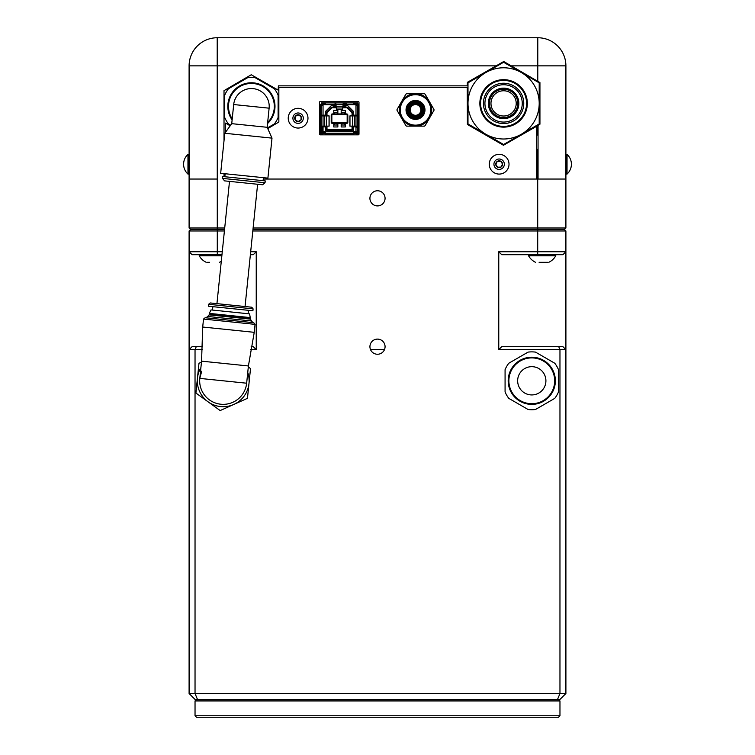 <?xml version="1.0" encoding="UTF-8"?>
<svg xmlns="http://www.w3.org/2000/svg" width="755" height="755" viewBox="0 0 755 755"><rect width="100%" height="100%" fill="white"/><g stroke="black" fill="none" stroke-linecap="round" stroke-linejoin="round"><path stroke-width="1.13" d="M537.749 179.048L537.749 149.377L536.56 149.377M217.289 179.048L189.099 179.048L189.099 65.855L217.213 65.855L217.289 228.001L224.707 228.001M497.403 65.855L217.213 65.855L217.213 37.75A28.105 28.105 0 0 0 189.099 65.855A28.105 28.105 0 0 1 217.213 37.75L537.787 37.75A28.105 28.105 0 0 1 565.901 65.855L565.901 179.048L538.051 179.048L538.051 125.472L539.938 124.207L539.938 82.578L503.745 61.514L467.402 82.323L467.251 85.843L278.406 85.843L278.104 90.09L251.255 74.754L224.018 90.657L224.018 140.685M224.018 173.622L224.018 176.651M187.967 174.084L187.967 154.341A13.335 13.335 0 0 0 187.967 174.084L189.099 174.084M567.033 174.084L565.901 174.084L567.033 174.084A13.335 13.335 0 0 0 567.033 154.341L567.033 174.084A13.335 13.335 0 0 0 571.403 164.213M267.742 128.614L278.85 122.036L278.85 87.325L467.251 87.325L467.402 124.462L503.443 145.271L536.56 126.321L536.56 179.048L263.268 179.048M225.5 132.276L225.5 123.093L230.181 125.802M358.993 102.265A0.746 0.746 0 0 0 358.248 101.529L320.271 101.529A0.746 0.746 0 0 0 319.535 102.265L319.535 134.097A0.746 0.746 0 0 0 320.271 134.834L358.248 134.834A0.746 0.746 0 0 0 358.993 134.097L358.993 102.265M224.018 135.06L224.594 135.06L224.018 135.06M536.56 135.06L538.051 135.06L536.56 135.06M408.983 106.162A7.541 7.541 0 0 1 422.036 106.162A7.541 7.541 0 0 1 415.505 117.469A7.541 7.541 0 0 1 408.983 106.162M429.538 101.831L433.974 109.503A18.469 18.469 0 0 1 433.974 110.353L429.538 118.025A16.204 16.204 0 0 0 415.505 93.724L424.376 93.724A18.469 18.469 0 0 1 425.103 94.148L433.974 109.503M401.471 118.025L397.045 110.353A18.469 18.469 0 0 1 397.045 109.503L401.471 101.831A16.204 16.204 0 0 0 415.505 126.132L406.634 126.132A18.469 18.469 0 0 1 405.907 125.707L397.045 110.353M428.698 117.544A15.242 15.242 0 0 0 415.505 94.686A15.242 15.242 0 0 0 402.311 117.544A15.242 15.242 0 0 0 428.698 117.544A15.242 15.242 0 0 1 407.889 123.122A15.242 15.242 0 0 1 402.311 102.312A15.242 15.242 0 0 1 423.121 96.734A15.242 15.242 0 0 1 428.698 117.544A15.242 15.242 0 0 1 407.889 123.122A15.242 15.242 0 0 1 402.311 102.312A15.242 15.242 0 0 1 423.121 96.734A15.242 15.242 0 0 1 428.698 117.544M415.505 93.724A16.204 16.204 0 0 0 401.471 101.831L405.907 94.148A18.469 18.469 0 0 1 406.634 93.724L424.376 93.724M415.505 126.132A16.204 16.204 0 0 0 429.538 118.025L425.103 125.707A18.469 18.469 0 0 1 424.376 126.132L406.634 126.132M422.036 113.694A7.541 7.541 0 0 0 415.505 102.397A7.541 7.541 0 0 0 408.983 113.694A7.541 7.541 0 0 0 422.036 113.694M423.602 114.6A9.343 9.343 0 0 0 415.505 100.585A9.343 9.343 0 0 0 407.417 114.6A9.343 9.343 0 0 0 423.602 114.6M303.302 118.167A5.2 5.2 0 0 0 295.488 113.684A5.2 5.2 0 0 0 295.516 122.688A5.2 5.2 0 0 0 303.302 118.167M307.974 118.157A9.872 9.872 0 0 0 293.148 109.645A9.872 9.872 0 0 0 293.195 126.746A9.872 9.872 0 0 0 307.974 118.157M301.047 116.591L298.093 114.779L295.158 116.487A3.397 3.397 0 0 0 298.112 121.583A3.397 3.397 0 0 0 301.047 116.478A3.397 3.397 0 0 0 295.158 116.487L295.167 119.885L298.112 121.583L301.056 119.875L301.047 116.478L298.093 114.779L295.158 116.487L295.167 119.885L298.112 121.583L301.056 119.752M494.525 161.815A5.2 5.2 0 0 0 499.376 169.413A5.2 5.2 0 0 0 503.528 161.419A5.2 5.2 0 0 0 494.525 161.815M490.382 159.664A9.872 9.872 0 0 0 499.584 174.075A9.872 9.872 0 0 0 507.464 158.899A9.872 9.872 0 0 0 490.382 159.664M495.808 164.26L497.573 167.232L500.971 167.081A3.397 3.397 0 0 0 500.707 161.202A3.397 3.397 0 0 0 495.752 164.363A3.397 3.397 0 0 0 500.971 167.081L502.537 164.061L500.707 161.202L497.319 161.353L495.752 164.363L497.573 167.232L500.971 167.081L502.537 164.061L500.707 161.202L497.262 161.457M467.987 123.952L467.987 82.842L503.594 62.278L539.202 82.842L539.202 123.952L503.594 144.507L467.987 123.952M485.795 134.23A35.608 35.608 0 0 0 539.202 103.397A35.608 35.608 0 0 0 485.795 72.555A35.608 35.608 0 0 0 485.795 134.23M524.149 91.525A23.735 23.735 0 0 1 503.594 127.133A23.735 23.735 0 0 1 483.04 91.525A23.735 23.735 0 0 1 524.149 91.525M523.498 91.902A22.98 22.98 0 0 1 503.594 126.378A22.98 22.98 0 0 1 483.691 91.902A22.98 22.98 0 0 1 523.498 91.902M521.063 93.309A20.177 20.177 0 0 1 503.594 123.565A20.177 20.177 0 0 1 486.126 93.309A20.177 20.177 0 0 1 521.063 93.309A20.177 20.177 0 0 1 503.594 123.565A20.177 20.177 0 0 1 486.126 93.309A20.177 20.177 0 0 1 521.063 93.309M516.807 95.762A15.26 15.26 0 0 1 503.594 118.658A15.26 15.26 0 0 1 490.382 95.762A15.26 15.26 0 0 1 516.807 95.762M515.835 96.329A14.128 14.128 0 0 1 503.594 117.525A14.128 14.128 0 0 1 491.354 96.329A14.128 14.128 0 0 1 515.835 96.329M509.908 114.326A12.627 12.627 0 0 1 490.967 103.397A12.627 12.627 0 0 1 509.908 92.459A12.627 12.627 0 0 1 509.908 114.326M267.44 127.935L274.395 123.924A28.926 28.926 0 0 0 278.104 117.487L278.104 95.234A28.926 28.926 0 0 0 274.395 88.797L255.124 77.671A28.926 28.926 0 0 0 247.687 77.671L228.416 88.797A28.926 28.926 0 0 0 224.707 95.234L224.707 117.487A28.926 28.926 0 0 0 228.416 123.924L230.624 125.198M267.534 123.565A23.584 23.584 0 0 0 266.062 87.882A23.584 23.584 0 0 0 232.115 119.932M267.648 122.518A22.905 22.905 0 0 0 265.326 88.175A22.905 22.905 0 0 0 232.219 118.875M253.114 228.001L537.711 228.001L537.711 179.048L536.56 179.048M565.901 179.048L565.901 228.001L564.419 229.492L252.963 229.492L564.419 229.492L565.901 230.973L565.901 251.736L565.901 230.973L564.419 229.492M224.405 230.973L217.289 230.973L217.289 228.001L189.099 228.001L190.581 229.492L224.556 229.492L190.581 229.492L189.099 228.001L189.099 179.048M369.922 198.338A7.578 7.578 0 0 0 381.284 204.898A7.578 7.578 0 0 0 381.284 191.779A7.578 7.578 0 0 0 369.922 198.338M565.901 230.973L537.711 230.973L537.711 228.001L565.901 228.001M384.465 349.65A7.578 7.578 0 0 0 377.5 339.108A7.578 7.578 0 0 0 370.535 349.65L384.465 349.65L370.535 349.65M377.5 354.255A7.578 7.578 0 0 0 384.059 342.893A7.578 7.578 0 0 0 370.941 342.893A7.578 7.578 0 0 0 377.5 354.255M202.472 349.65L195.035 349.65L195.035 693.515L559.965 693.515L559.965 349.65L498.762 349.65L498.762 251.736L565.901 251.736L565.901 693.515L559.965 699.451L195.035 699.451L189.099 693.515L189.099 230.973L190.581 229.492M221.97 254.709L192.063 254.709L189.099 251.736L222.272 251.736M250.679 251.736L256.238 251.736L253.265 254.709L250.377 254.709M251.17 346.677L253.265 346.677L256.238 349.65L256.238 251.736M256.238 349.65L250.641 349.65M565.901 251.736L562.937 254.709L537.711 254.709L537.711 230.973L252.812 230.973M217.289 254.709L217.289 230.973L189.099 230.973M196.262 346.677L195.035 349.65L189.099 349.65L192.063 346.677L202.623 346.677M537.711 254.709L501.735 254.709L498.762 251.736M498.762 349.65L501.735 346.677L562.937 346.677L565.901 349.65L559.965 349.65L558.738 346.677M189.099 693.515L195.035 693.515L197.489 699.451M557.511 699.451L559.965 693.515L565.901 693.515M233.691 104.539L231.728 123.66L267.157 127.293L269.12 108.182A17.799 17.799 0 0 0 253.227 88.646A17.799 17.799 0 0 0 233.691 104.539L269.12 108.182M267.157 127.293L272.008 138.127L224.782 133.276L231.728 123.66M224.782 133.276L220.668 173.282L267.902 178.133L272.008 138.127M263.108 180.662L263.41 177.67M265.033 182.757L222.527 178.397L222.725 176.519L265.232 180.889L265.033 182.757L262.561 184.777L224.546 180.87L258.729 184.38M209.314 313.391L209.192 314.514L250.424 318.742L249.603 313.882L210.994 309.918L209.314 313.391L250.537 317.619M208.588 304.303L208.389 306.209L230.643 308.493L252.906 310.777L253.095 308.87L208.588 304.303L210.239 302.953L251.755 307.219L253.095 308.87M215.817 303.529L210.239 302.953M201.566 361.154L248.414 365.967L254.237 332.323L202.699 327.028L201.566 361.154L199.792 378.397A23.547 23.547 0 0 0 220.819 404.227A23.547 23.547 0 0 0 246.649 383.21L199.792 378.397L201.717 371.205M203.52 319.063L255.058 324.357L253.708 322.706L205.171 317.723L203.52 319.063L202.699 327.028M252.868 322.621L206.011 317.808L207.672 316.458L251.528 320.969L252.868 322.621M207.672 316.458L209.154 314.882L250.386 319.12L251.528 320.969M201.462 362.164L198.98 363.278L195.922 393.034L220.167 410.56L247.461 398.329L250.518 368.572L248.31 366.977M247.753 372.47A25.906 25.906 0 0 1 208.04 401.792A25.906 25.906 0 0 1 200.896 367.657M554.765 398.366A28.926 28.926 0 0 0 558.483 391.93L558.483 369.676A28.926 28.926 0 0 0 554.765 363.24L535.493 352.113A28.926 28.926 0 0 0 528.066 352.113L508.794 363.24A28.926 28.926 0 0 0 505.076 369.676L505.076 391.93A28.926 28.926 0 0 0 508.794 398.366L528.066 409.493A28.926 28.926 0 0 0 535.493 409.493L554.765 398.366M519.544 373.734A14.128 14.128 0 0 0 531.784 394.931A14.128 14.128 0 0 0 544.015 373.734A14.128 14.128 0 0 0 519.544 373.734M511.352 369.006A23.584 23.584 0 0 0 531.784 404.387A23.584 23.584 0 0 0 552.207 369.006A23.584 23.584 0 0 0 511.352 369.006M511.947 369.346A22.905 22.905 0 0 0 531.784 403.708A22.905 22.905 0 0 0 551.612 369.346A22.905 22.905 0 0 0 511.947 369.346M209.645 262.315L207.398 262.315M221.857 255.785L199.235 255.785A15.562 15.562 0 0 0 206.238 262.315M547.592 262.315L539.108 262.315M555.765 254.709L555.765 255.785L528.566 255.785A15.562 15.562 0 0 0 535.569 262.315M195.035 715.768L559.965 715.768L559.965 700.933L195.035 700.933L195.035 715.768L196.517 717.25L558.483 717.25L559.965 715.768M414.863 116.289A6.389 6.389 0 0 0 421.337 107.304A6.389 6.389 0 0 0 410.314 106.2A6.389 6.389 0 0 0 414.863 116.289A6.351 6.351 0 0 0 421.299 107.314A6.351 6.351 0 0 0 410.352 106.219A6.351 6.351 0 0 0 414.873 116.251M414.797 116.997A7.106 7.106 0 0 0 421.979 107.012A7.106 7.106 0 0 0 409.738 105.775A7.106 7.106 0 0 0 414.797 116.997M414.967 115.26A5.351 5.351 0 0 0 420.384 107.729A5.351 5.351 0 0 0 411.164 106.804A5.351 5.351 0 0 0 414.967 115.26M353.755 134.314L325.273 134.314L325.273 134.834L325.273 134.314L325.273 134.834L325.273 134.314L352.047 134.314L326.981 134.012L338.098 134.012L325.273 134.314L335.22 134.314L335.22 134.834L335.22 134.314L336.39 134.314L336.39 134.834L336.39 134.314L336.39 134.834L336.39 134.314L336.39 134.834L336.39 134.314L336.39 134.834L336.39 134.314L342.638 134.314L342.638 134.834L342.638 134.314L343.808 134.314L343.808 134.834L343.808 134.314L343.808 134.834L343.808 134.314L343.808 134.834L343.808 134.314L343.808 134.834L343.808 134.314L352.047 134.012L326.981 134.012L352.047 134.012L338.098 134.314L351.084 134.012L353.755 134.314L353.755 134.834L353.755 134.314M322.3 133.239L322.159 133.805L322.159 133.21L321.262 133.239L323.046 133.05L323.046 132.257L324.527 132.257L322.159 132.342L324.527 133.05L325.273 132.399L324.527 131.455L322.177 131.455L322.159 133.239L356.87 133.239L356.719 134.834L356.719 133.239L356.719 134.834L356.719 133.239L332.898 133.399L356.87 133.239L356.841 131.455L354.491 131.455L353.755 132.399L354.491 133.05L357.757 133.239L356.87 133.239L356.841 131.455L354.491 131.455L353.755 132.399L354.491 133.05L357.757 133.239L357.71 131.455L352.991 131.455A0.887 0.887 -59.5 0 0 353.349 130.738L353.349 127.774A0.887 0.887 -59.5 0 1 354.246 126.878L357.757 126.878L357.757 126.142L355.982 126.142L357.757 126.142L357.757 115.166L352.698 115.581L352.698 113.099A1.774 1.774 -59.5 0 0 352.179 111.844L347.961 107.625A1.774 1.774 -59.5 0 0 346.705 107.106L346.705 107.757A1.123 1.123 120.5 0 1 347.243 107.899A1.123 1.123 120.5 0 0 346.705 107.757L342.921 107.757L346.705 107.757A1.123 1.123 -59.5 0 1 347.508 108.088A1.123 1.123 -59.5 0 0 346.705 107.757L342.921 107.757L345.45 107.757L345.45 107.106L346.705 107.106L346.705 107.757L345.45 107.757L345.45 106.719L342.978 106.719L346.705 107.106A1.774 1.774 -59.5 0 1 347.961 107.625L347.508 108.088L351.717 112.306A1.123 1.123 120.5 0 1 352.047 113.099L352.047 115.581L352.698 115.581L352.698 113.099A1.774 1.774 -59.5 0 0 352.179 111.844L347.961 107.625L347.508 108.088L351.717 112.306A1.123 1.123 120.5 0 1 352.047 113.099L352.047 115.902L356.719 115.166L356.719 115.902L352.047 115.581L356.719 115.166L356.719 115.902L354.246 115.166A0.887 0.887 120.5 0 1 353.349 114.269L353.349 111.278L347.744 105.672L343.959 105.672L343.959 103.784L343.223 103.784L343.053 105.341L343.959 105.341L343.053 105.341L342.553 109.522L336.475 109.522L335.805 102.897L335.928 104.671L335.805 103.784L335.06 103.784L335.06 105.341L335.966 105.341L335.06 105.672L331.275 105.672L335.06 105.672L335.06 104.671L335.06 105.672L331.275 105.672L335.06 105.672L335.06 104.671L324.527 104.671L325.273 103.737L324.527 103.076L321.262 102.897L335.06 102.897L335.06 104.671L324.527 104.671L325.273 103.737L324.527 103.076L321.262 102.897L335.06 102.897L335.06 103.784L335.805 103.784L335.805 102.897L335.06 102.897L335.06 104.671L335.06 103.784L335.805 103.784L335.06 103.784L335.06 102.897L335.06 103.784L335.805 103.784L335.06 103.784L335.06 102.897L343.223 102.897L343.223 103.784L343.959 103.784L343.223 103.784L342.553 109.522L336.475 109.522L335.805 102.897L343.223 102.897L343.1 104.671L335.928 104.671L343.1 104.671L343.223 102.897L343.223 103.784L346.186 103.784L343.959 103.784L343.959 104.671L343.959 102.897L357.757 102.897L354.491 103.879L357.757 103.784L357.757 104.681L358.653 104.681L358.974 127.435L358.653 104.681L358.653 116.072L357.757 116.072L357.757 104.681L358.653 104.681L358.653 116.072L357.757 116.072L357.757 105.426L358.653 105.426L357.757 105.426L357.757 102.897L357.757 103.784L355.982 103.879L355.982 103.076L353.755 103.737L354.491 104.671L357.71 104.671L357.757 102.897L354.491 103.076L353.755 103.737L354.491 104.671L357.71 104.671L357.757 103.784L357.757 115.166L354.246 115.166A0.887 0.887 120.5 0 1 353.349 114.269L353.349 111.278L347.744 105.672L343.959 105.672L347.744 105.672L343.959 105.672L343.959 102.897L343.223 102.897L357.757 102.897L357.757 115.166L355.982 115.166L355.982 104.671L355.982 115.166L356.87 115.166L356.87 115.902L356.87 115.166L357.757 115.166L356.87 115.166L357.757 115.166L357.757 103.784L357.757 115.902L355.982 115.902L357.757 115.902L357.757 126.142L354.406 126.142L357.757 126.142L356.87 126.142L356.87 127.435L356.87 126.142L357.757 126.142L357.757 115.902L357.757 133.239L356.87 133.239L356.87 133.946L357.757 133.88L356.87 133.239L322.159 133.239L322.159 133.805L321.262 133.805L321.262 126.878L324.782 126.878A0.887 0.887 120.5 0 1 325.669 127.774A0.887 0.887 -59.5 0 0 324.782 126.878A0.887 0.887 120.5 0 1 325.669 127.774A0.887 0.887 -59.5 0 0 324.782 126.878L323.046 126.878L323.046 131.455L321.319 131.455L321.262 133.239L322.159 133.239L321.262 133.239L321.262 126.878L321.262 131.134L321.262 126.878L321.262 131.134L321.262 126.878L323.046 126.878L323.046 131.455L321.319 131.455L321.262 133.239L321.262 126.878L321.262 133.824L325.273 132.399L324.527 131.455L321.319 131.455L322.177 131.455L322.159 133.239L356.87 133.239L322.159 133.239L332.898 133.239L322.3 133.239L322.3 134.834L322.3 133.239M322.3 132.276L322.3 131.455L322.3 132.276L323.121 131.455L322.3 132.276M322.3 115.581L323.791 115.166L322.159 115.166L322.159 115.902L322.159 115.166L321.262 115.166L321.262 115.902L329.123 115.902L329.123 126.142L322.159 126.142L322.159 127.435L322.159 126.142L321.262 126.142L329.123 126.142L321.262 126.142L321.262 126.878L321.262 115.902L329.048 115.902L329.048 126.142L321.262 126.142L321.262 115.902L320.375 116.072L320.375 105.426L321.262 105.426L320.375 105.426L320.375 104.681L321.262 104.681L320.375 104.681L320.375 118.252L321.262 118.252L320.375 118.252L320.375 131.238L320.375 116.072L321.262 116.072L321.262 102.897L335.06 102.897L321.262 102.897L321.319 104.671L324.527 104.671L323.046 104.671L323.046 115.166L321.262 115.166L321.262 103.784L321.319 104.671L323.046 104.671L323.046 115.166L322.159 115.166L322.159 115.902L322.159 115.166L321.262 115.166L321.262 103.784L323.046 103.879L323.046 103.076L323.046 103.879L321.262 103.784L321.262 115.166L324.782 115.166A0.887 0.887 -59.5 0 0 325.669 114.269A0.887 0.887 120.5 0 1 324.782 115.166L323.046 115.166L324.782 115.166A0.887 0.887 -59.5 0 0 325.669 114.269A0.887 0.887 120.5 0 1 324.782 115.166L323.791 115.581L326.981 115.581L322.3 115.581M356.719 103.86L356.719 105.341L355.256 103.879L356.719 105.341L356.719 103.86L356.171 103.86L356.719 103.86M356.719 131.455L356.719 132.342L356.719 131.455L356.719 132.342L356.077 132.276L356.719 132.276L356.719 131.455M356.719 126.142L356.719 127.435L356.719 126.142M356.719 126.878L355.237 126.462L356.719 126.878M322.3 103.86L322.857 103.86L322.3 103.86L322.3 105.341L322.3 103.86M335.06 103.86L335.833 103.86L335.06 103.86M343.185 103.86L343.959 103.86L343.185 103.86M322.3 126.142L326.981 126.142L326.981 128.407A1.123 1.123 -59.5 0 0 328.104 129.539L350.924 129.539A1.123 1.123 -59.5 0 0 352.047 128.407L352.047 126.462L355.237 126.462L352.698 126.462L352.698 128.407L352.698 126.462L352.047 126.142L352.047 128.407L352.698 128.407A1.774 1.774 -59.5 0 1 350.924 130.19A1.774 1.774 -59.5 0 0 352.698 128.407L352.047 128.407A1.123 1.123 -59.5 0 1 350.924 129.539L328.104 129.539A1.123 1.123 -59.5 0 1 326.981 128.407L326.981 126.462L326.33 126.462L326.33 128.407A1.774 1.774 -59.5 0 0 328.104 130.19L350.924 130.19L350.924 129.539L350.924 130.19L328.104 130.19L328.104 129.539L328.104 130.19A1.774 1.774 -59.5 0 1 326.33 128.407L326.33 126.462L323.791 126.878L322.3 126.142M355.907 131.455L356.719 132.276L355.907 131.455M323.772 103.879L322.97 104.671L323.772 103.879M357.559 126.878L357.559 127.435L357.559 126.878M325.669 130.785L353.349 130.785L325.669 130.785A0.887 0.887 -59.5 0 0 326.037 131.455L352.991 131.455A0.887 0.887 -59.5 0 0 353.349 130.738L353.349 127.774A0.887 0.887 -59.5 0 1 354.246 126.878L357.757 126.878L357.757 133.239L357.71 131.455L326.037 131.455A0.887 0.887 -59.5 0 1 325.669 130.738L325.669 127.774L325.669 130.738A0.887 0.887 -59.5 0 0 326.037 131.455A0.887 0.887 -59.5 0 1 325.669 130.785A0.887 0.887 120.5 0 1 325.669 130.738A0.887 0.887 120.5 0 0 325.669 130.785M326.981 113.099L326.981 115.902L326.981 113.099A1.123 1.123 120.5 0 1 327.311 112.306L331.52 108.088A1.123 1.123 120.5 0 1 332.313 107.757L336.098 107.757L333.578 107.757L333.578 106.719L336.041 106.719L333.578 106.719L336.041 106.719L333.578 106.719L333.578 107.757L333.578 107.106L332.313 107.106A1.774 1.774 -59.5 0 0 331.058 107.625L331.52 108.088A1.123 1.123 120.5 0 1 332.313 107.757L336.098 107.757L332.313 107.757A1.123 1.123 -59.5 0 0 331.52 108.088L327.311 112.306L331.52 108.088L327.311 112.306L326.849 111.844A1.774 1.774 -59.5 0 0 326.33 113.099L326.33 115.581L326.33 113.099L326.981 113.099A1.123 1.123 120.5 0 1 327.311 112.306L326.849 111.844L331.058 107.625L331.52 108.088A1.123 1.123 -59.5 0 1 332.313 107.757L333.578 107.757L333.578 107.106L332.313 107.106A1.774 1.774 -59.5 0 0 331.058 107.625L326.849 111.844A1.774 1.774 -59.5 0 0 326.33 113.099L326.981 113.099A1.123 1.123 120.5 0 1 327.311 112.306A1.123 1.123 120.5 0 0 326.981 113.099L326.981 113.099M356.841 104.671L356.87 103.784L356.841 104.671M341.175 110.343L341.175 113.929L341.175 110.343L345.271 110.343L341.175 110.343L341.175 113.929L341.175 110.343L345.271 110.343L341.175 110.343M345.271 113.929L345.271 110.343L345.271 113.929M347.309 114.118A1.123 1.123 120.5 0 1 347.819 115.062A1.123 1.123 -59.5 0 0 346.696 113.929L332.332 113.929A1.123 1.123 -59.5 0 0 331.209 115.062L331.209 122.235A1.123 1.123 -59.5 0 0 332.332 123.367A1.123 1.123 120.5 0 1 331.794 123.225A1.123 1.123 120.5 0 0 332.332 123.367L346.696 123.367L344.535 123.367L344.61 124.764L344.648 123.367L341.713 123.367L344.535 123.367L344.61 124.764L344.724 123.367L344.582 125.009L344.525 123.367L344.61 123.952L344.535 123.367L345.271 123.367L345.271 126.953L341.175 126.953L345.271 126.953L345.271 123.367L346.696 123.367A1.123 1.123 -59.5 0 0 347.819 122.235L347.819 115.062A1.123 1.123 -59.5 0 0 346.696 113.929L332.332 113.929A1.123 1.123 -59.5 0 0 331.209 115.062L331.209 122.235A1.123 1.123 -59.5 0 0 332.332 123.367L346.696 123.367A1.123 1.123 -59.5 0 0 347.819 122.235A1.123 1.123 120.5 0 1 346.696 123.367L346.696 122.716A0.472 0.472 -59.5 0 0 347.168 122.235L347.168 115.062A0.472 0.472 -59.5 0 0 346.696 114.581L346.696 113.929L346.696 114.581L332.332 114.581L346.696 114.581A0.472 0.472 -59.5 0 1 347.168 115.062L347.819 115.062L347.819 122.235L347.819 115.062A1.123 1.123 120.5 0 0 347.309 114.118M341.175 123.367L341.175 126.953L345.271 126.953L341.175 126.953L341.175 123.367L337.117 123.367L337.192 124.764L337.23 123.367L334.493 123.367L337.117 123.367L337.192 124.764L337.306 123.367L337.164 125.009L337.107 123.367L337.192 123.952L337.117 123.367L337.853 123.367L337.853 126.953L333.757 126.953L337.853 126.953L337.853 123.367L341.902 123.367L341.836 124.764L341.713 123.367L341.175 123.367M333.757 123.367L333.757 126.953L333.757 123.367L332.332 123.367L333.757 123.367L333.757 126.953L337.853 126.953L333.757 126.953L333.757 123.367L334.295 123.367L333.757 123.367M333.757 110.343L333.757 113.929L333.757 110.343L337.853 110.343L333.757 110.343L333.757 113.929L333.757 110.343L337.853 110.343L333.757 110.343M337.853 113.929L337.853 110.343L337.853 113.929M327.491 129.35A1.123 1.123 120.5 0 1 326.981 128.407L326.33 128.407L326.981 128.407A1.123 1.123 120.5 0 0 327.491 129.35M324.527 103.879L323.046 103.879L324.527 103.879L324.527 103.076L324.527 103.879M322.159 103.784L322.177 104.671L322.159 103.784M321.47 127.435L321.47 126.878L321.47 127.435M322.159 126.878L322.159 126.142L321.262 126.142L321.262 115.902L321.262 126.142L322.159 126.142L322.159 126.878M334.767 134.314L330.312 134.012L334.767 134.314M332.54 134.012L331.964 134.314L332.54 134.012M330.85 134.314L332.502 134.314L330.85 134.314M349.905 115.902L355.982 115.902L349.971 115.902L349.971 126.142L354.406 126.142L349.905 126.142L355.982 126.142L349.905 126.142L349.905 115.902M357.757 131.729L357.757 126.878L357.757 133.805L356.87 133.805L356.926 134.616L356.87 133.946L357.757 133.805L357.813 134.55L356.926 134.692L357.813 134.55L357.757 116.072L357.757 118.252L358.653 118.252L358.653 116.072L358.653 131.238L357.757 131.238L357.757 118.252L358.653 118.252L358.653 134.201L357.785 134.201L358.653 134.201L358.974 124.471L358.653 134.201L357.785 134.201L358.653 134.201L358.653 131.238L357.757 131.238L357.757 133.824L356.719 134.201L357.757 133.88L357.757 131.729M355.982 132.257L356.87 132.342L355.982 132.257L355.982 133.05L355.982 132.257L354.491 132.257L355.982 132.257M322.149 133.946L321.262 133.805L321.205 134.55L322.102 134.616L322.149 133.946L321.262 133.805L322.159 133.805L322.092 134.692L322.149 133.946L321.262 133.88L321.205 134.55L322.102 134.616L321.205 134.834L322.092 134.834L322.149 133.946M331.851 122.235L331.851 115.062A0.472 0.472 120.5 0 1 332.332 114.581A0.472 0.472 120.5 0 0 331.851 115.062L331.209 115.062L331.851 115.062L331.851 122.235A0.472 0.472 120.5 0 0 332.332 122.716A0.472 0.472 120.5 0 1 331.851 122.235L331.209 122.235L331.851 122.235M325.669 111.278L325.669 114.269L325.669 111.278L331.275 105.672L325.669 111.278L325.669 114.269L325.669 111.278L331.275 105.672L325.669 111.278M343.959 103.086L346.186 103.086L343.959 103.086M334.484 123.367L334.418 124.764L334.295 123.367L334.418 124.764L334.484 123.367L337.117 123.367L334.493 123.367L334.418 124.764L334.484 123.367M344.724 113.929L344.582 112.287L344.724 113.929M341.798 113.929L341.855 112.287L341.798 113.929M337.306 113.929L337.164 112.287L337.306 113.929M334.38 113.929L334.437 112.287L334.38 113.929M346.696 122.716L332.332 122.716L332.332 123.367L332.332 122.716L346.696 122.716A0.472 0.472 -59.5 0 0 347.168 122.235L347.168 115.062L347.819 115.062L347.819 122.235A1.123 1.123 120.5 0 1 346.696 123.367L346.696 122.716M357.813 134.55L356.926 134.834L357.823 134.692L357.757 133.88L357.813 134.55M346.186 102.897L343.959 102.897L346.186 102.897M320.375 134.201L321.234 134.201L320.375 134.201L320.375 131.238L321.262 131.238L320.375 131.238L320.375 134.201L321.234 134.201L320.375 134.201M341.836 123.952L341.836 124.764L341.798 123.367L341.836 123.952L341.902 123.367L344.535 123.367L341.902 123.367L341.836 124.764L341.836 123.952M341.855 125.009L344.582 125.009L341.855 125.009M334.437 125.009L337.164 125.009L334.437 125.009M320.044 124.471L320.375 127.435L320.044 124.471M347.819 122.235L347.168 122.235L347.819 122.235M332.313 107.757L332.313 107.106L332.313 107.757M344.535 123.367L344.61 123.952L344.535 123.367M337.117 123.367L337.192 123.952L337.117 123.367M341.836 113.344L341.902 113.929L341.836 113.344M334.418 113.344L334.484 113.929L334.418 113.344M224.31 173.65L224.31 176.679M537.787 82.021L537.787 65.855L509.785 65.855M537.787 135.06L537.787 124.764M537.787 37.75L537.787 65.855L565.901 65.855A28.105 28.105 0 0 0 537.787 37.75M408.068 105.634A8.588 8.588 0 0 1 422.951 105.634A8.588 8.588 0 0 1 415.505 118.516A8.588 8.588 0 0 1 408.068 105.634M407.304 105.19A9.475 9.475 0 0 0 415.505 119.403A9.475 9.475 0 0 0 423.706 105.19A9.475 9.475 0 0 0 407.304 105.19M519.761 94.064A18.667 18.667 0 0 1 503.594 122.065A18.667 18.667 0 0 1 487.428 94.064A18.667 18.667 0 0 1 519.761 94.064M414.957 115.355A5.455 5.455 0 0 0 420.478 107.682A5.455 5.455 0 0 0 411.079 106.738A5.455 5.455 0 0 0 414.957 115.355M356.719 115.581L352.047 115.581L356.719 115.581M352.698 113.099L352.047 113.099L352.698 113.099M322.159 115.166L321.262 115.166L322.159 115.166L322.159 115.902L322.159 115.166M354.491 103.076L354.491 103.879L354.491 103.076M346.186 103.784L343.959 103.784L346.186 103.784M354.491 132.257L354.491 133.05L354.491 132.257M324.527 133.05L324.527 132.257L324.527 133.05M354.491 104.671L343.959 104.671L354.491 104.671M355.982 126.878L355.982 131.455L355.982 126.878M355.982 126.142L355.982 115.902L355.982 126.142M322.159 131.455L322.159 127.435L322.159 131.455M332.332 113.929L332.332 114.581L332.332 113.929M343.006 106.276L336.022 106.276L343.006 106.276M323.046 115.902L323.046 126.142L323.046 115.902M354.406 126.142L354.406 115.902L354.406 126.142M342.902 107.993L336.126 107.993L342.902 107.993M324.622 115.902L324.622 126.142L324.622 115.902M352.67 126.142L352.67 115.902L352.67 126.142M326.349 115.902L326.349 126.142L326.349 115.902M187.967 154.341L189.099 154.341L187.967 154.341A13.335 13.335 0 0 0 183.597 164.213M565.901 154.341L567.033 154.341M224.848 176.736L225.16 173.735M222.527 178.397L224.546 180.87M248.102 313.731L248.452 310.324M212.495 310.069L212.844 306.662M246.649 383.21L248.414 365.967M255.058 324.357L254.237 332.323M245.054 306.53L257.606 184.267M216.94 303.642L229.501 181.379M199.235 254.709L199.235 255.785M219.431 262.315A15.562 15.562 0 0 0 221.29 261.287M528.566 254.709L528.566 255.785M548.762 262.315A15.562 15.562 0 0 0 555.765 255.785M196.517 699.451L195.035 700.933M558.483 699.451L559.965 700.933M341.855 112.287L344.582 112.287L341.855 112.287M334.437 112.287L337.164 112.287L334.437 112.287M336.513 109.607L342.515 109.607L336.513 109.607M329.123 126.142L329.123 115.902L329.123 126.142"/></g></svg>
